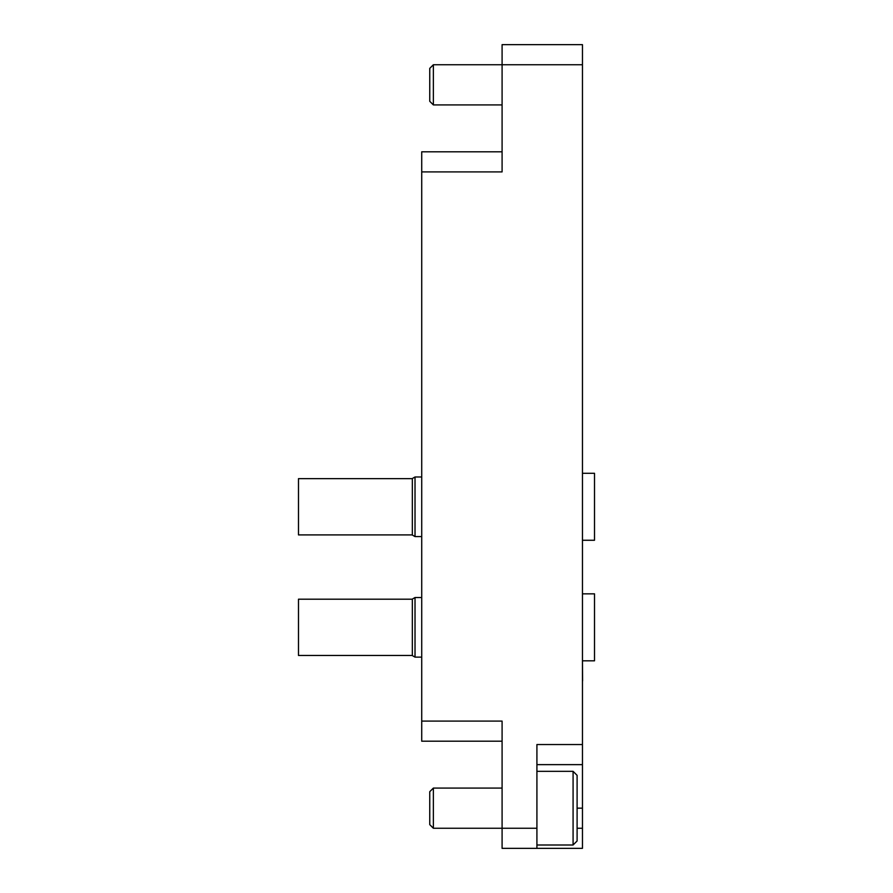 <?xml version="1.0" encoding="UTF-8"?>
<svg xmlns="http://www.w3.org/2000/svg" width="893" height="893" viewBox="0 0 893 893"><rect width="100%" height="100%" fill="white"/><g stroke="black" fill="none" stroke-linecap="round" stroke-linejoin="round"><path stroke-width="1.34" d="M502.089 848.35L502.089 828.257L536.916 828.257L536.916 848.35L502.089 848.35M502.089 741.19L421.719 741.19L421.719 721.097L502.089 721.097L502.089 828.257L433.373 828.257L433.373 788.072L502.089 788.072M577.101 828.257L582.459 828.257L582.459 848.35L536.916 848.35M433.373 64.742L433.373 104.927L429.756 101.311L429.756 68.359L433.373 64.742L502.089 64.742L502.089 44.65L582.459 44.65L582.459 64.742L502.089 64.742L502.089 171.903L421.719 171.903L421.719 151.81L502.089 151.81M582.459 828.257L582.459 764.631L536.916 764.631M536.916 828.257L536.916 744.539L582.459 744.539L582.459 64.742M582.459 744.539L582.459 764.631M421.719 721.097L421.719 171.903M582.459 701.518L582.459 680.913M582.593 680.913L582.459 660.82M582.459 560.871L582.459 540.265M582.459 440.316L582.459 419.197M582.459 319.761L582.459 299.155M412.343 655.462L298.485 655.462L298.485 599.203L412.343 599.203M415.022 657.136L412.343 655.585L412.343 599.08L415.022 597.529L415.022 657.136L421.719 657.136M582.593 660.82L594.515 660.82L594.515 593.845L582.459 593.845M573.083 771.329L577.101 775.347L577.101 840.983L573.083 845.001L573.083 771.329L536.916 771.329M433.373 828.257L429.756 824.641L429.756 791.689L433.373 788.072M412.343 534.907L298.485 534.907L298.485 478.648L412.343 478.648M415.022 536.581L412.343 535.03L412.343 478.525L415.022 476.974L415.022 536.581L421.719 536.581M582.593 540.265L594.515 540.265L594.515 473.29L582.459 473.29M577.101 808.165L582.459 808.165M421.719 597.529L415.022 597.529M573.083 845.001L536.916 845.001M433.373 104.927L502.089 104.927M421.719 476.974L415.022 476.974"/></g></svg>
